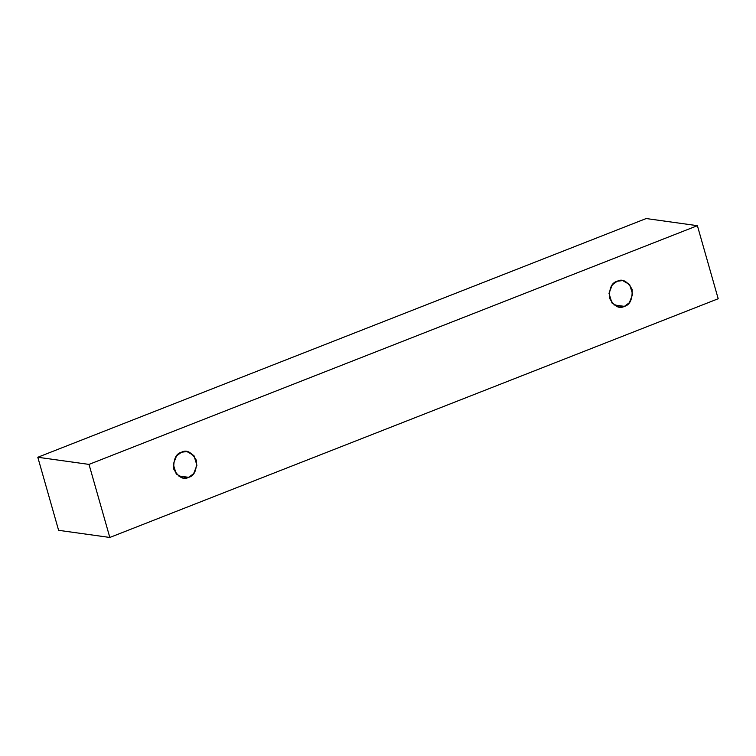 <?xml version="1.0" encoding="UTF-8"?>
<svg xmlns="http://www.w3.org/2000/svg" width="756" height="756" viewBox="0 0 756 756"><rect width="100%" height="100%" fill="white"/><g stroke="black" fill="none" stroke-linecap="round" stroke-linejoin="round"><path stroke-width="1.13" d="M89.01 464.401L697.391 225.685L646.182 218.541L37.8 457.257L89.01 464.401L37.8 457.257L58.609 530.315L109.818 537.459L58.609 530.315L37.8 457.257L646.182 218.541L697.391 225.685L718.2 298.743L109.818 537.459L89.01 464.401L109.818 537.459L718.2 298.743L697.391 225.685L89.01 464.401M188.669 477.329C183.528 480.145 178.567 477.433 173.785 469.211C173.389 459.261 175.968 453.6 181.516 452.22C186.656 449.404 191.618 452.116 196.399 460.338C196.787 470.279 194.216 475.949 188.669 477.329L193.621 473.7L196.919 465.271L193.942 455.584L186.93 451.559L181.516 452.22L176.554 455.849L173.266 464.279L176.242 473.965L183.245 477.99L188.669 477.329L178.218 475.874L188.669 477.329M624.399 306.36C619.258 309.166 614.297 306.464 609.516 298.233C609.119 288.291 611.698 282.631 617.246 281.241C622.386 278.435 627.348 281.137 632.129 289.368C632.517 299.31 629.946 304.97 624.399 306.36L629.351 302.721L632.649 294.292L629.672 284.615L622.66 280.58L617.246 281.241L612.284 284.88L608.996 293.309L611.973 302.986L618.975 307.021L624.399 306.36L613.948 304.904L624.399 306.36"/></g></svg>
